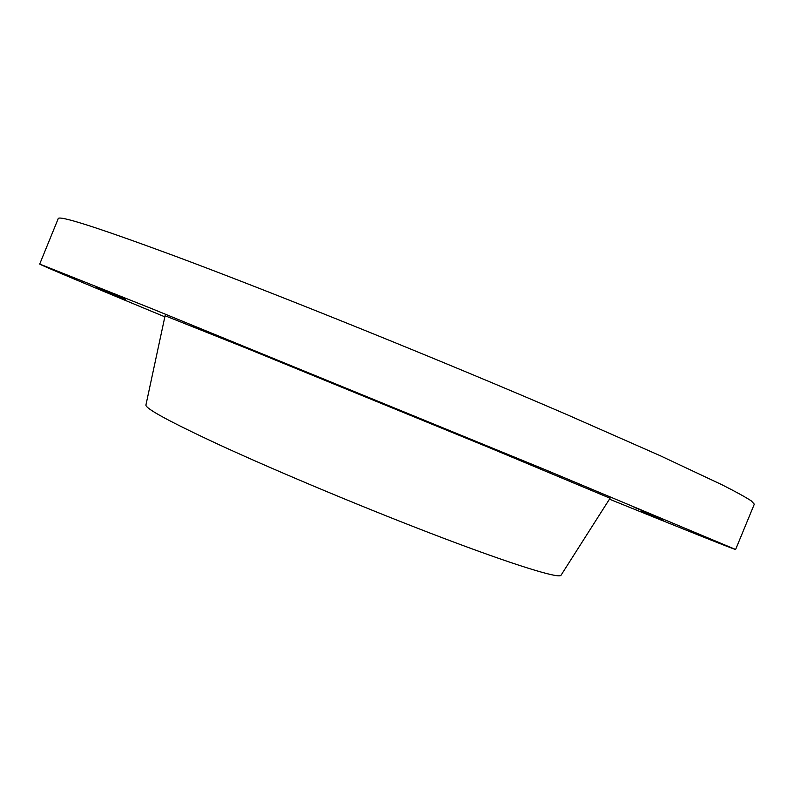 <?xml version="1.0" encoding="UTF-8"?>
<svg xmlns="http://www.w3.org/2000/svg" width="794" height="794" viewBox="0 0 794 794"><rect width="100%" height="100%" fill="white"/><g stroke="black" fill="none" stroke-linecap="round" stroke-linejoin="round"><path stroke-width="1.19" d="M609.455 499.178C680.518 528.01 734.926 549.805 735.621 549.478L544.297 469.333L152.418 308.916L39.7 264.065C39.958 264.779 94.01 287.468 164.854 316.836M192.555 325.679L224.504 338.899L192.555 325.679M440.769 427.152L470.991 439.648L440.769 427.152M633.979 507.237L659.814 517.906L633.979 507.237M640.966 511.286L663.198 520.457L640.966 511.286M96.372 287.388L125.392 299.378L96.372 287.388M561.07 575.164L610.06 498.235L489.173 447.608L246.527 348.238L165.083 315.754M560.971 575.322C558.639 578.657 515.296 565.457 443.131 538.074C371.126 510.77 278.932 472.311 219.223 444.779C170.184 421.971 145.739 408.741 145.907 405.089L145.947 404.91M735.621 549.478L754.3 504.2L751.402 500.964C745.913 497.322 736.187 491.962 722.232 484.886L659.913 455.577L566.827 414.567C441.732 360.615 274.903 293.254 174.124 255.767C97.076 227.312 58.428 214.956 58.19 218.707L39.7 264.065M145.907 405.089L165.083 315.734"/></g></svg>
